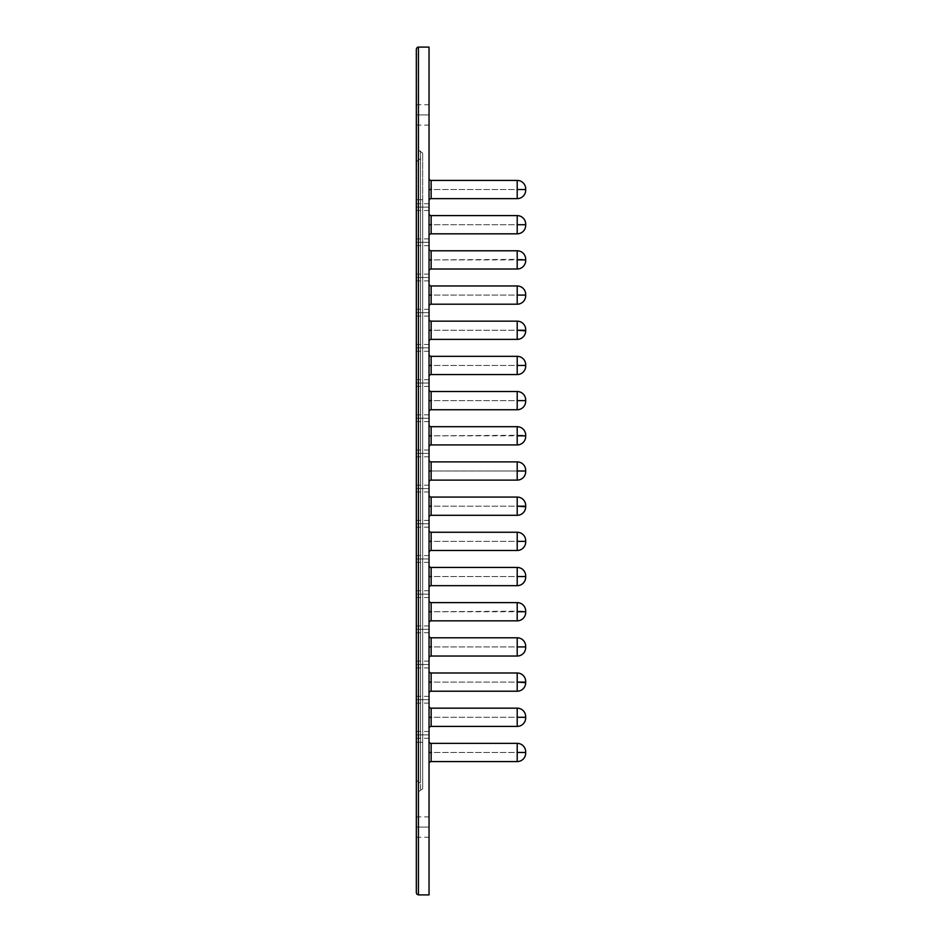<?xml version="1.0" encoding="UTF-8"?>
<svg xmlns="http://www.w3.org/2000/svg" width="942" height="942" viewBox="0 0 942 942"><rect width="100%" height="100%" fill="white"/><g stroke="black" fill="none" stroke-linecap="round" stroke-linejoin="round"><path stroke-width="0.71" stroke-dasharray="4.71 3.53" d="M416.317 114.924L416.317 104.75L416.317 114.924L429.034 114.924L416.317 114.924L416.317 104.75L416.317 114.924L429.034 114.924L429.034 104.75L429.034 114.924L416.317 114.924L416.317 104.75L416.317 114.924L429.034 114.924L429.034 104.75L429.034 114.924L416.317 114.924L416.317 104.75L416.317 125.098L416.317 104.75L416.317 125.098L416.317 104.75L416.317 125.098L416.317 114.924L429.034 114.924L429.034 104.75L429.034 125.098L429.034 104.75L429.034 125.098L429.034 104.75L429.034 125.098L429.034 104.75L429.034 114.924L416.317 114.924L416.317 125.098L416.317 114.924L429.034 114.924L429.034 125.098L429.034 114.924L416.317 114.924L416.317 125.098L416.317 114.924L429.034 114.924L429.034 125.098L429.034 114.924L416.317 114.924L416.317 125.098L416.317 114.924M416.317 827.076L416.317 816.902L416.317 827.076L429.034 827.076L416.317 827.076L416.317 816.902L416.317 827.076L429.034 827.076L429.034 816.902L429.034 827.076L416.317 827.076L416.317 816.902L416.317 827.076L429.034 827.076L429.034 816.902L429.034 827.076L416.317 827.076L416.317 816.902L416.317 837.25L416.317 816.902L416.317 837.25L416.317 816.902L416.317 837.25L416.317 827.076L429.034 827.076L429.034 816.902L429.034 837.25L429.034 816.902L429.034 837.25L429.034 816.902L429.034 837.25L429.034 816.902L429.034 827.076L416.317 827.076L416.317 837.25L416.317 827.076L429.034 827.076L429.034 837.25L429.034 827.076L416.317 827.076L416.317 837.25L416.317 827.076L429.034 827.076L429.034 837.25L429.034 827.076L416.317 827.076L416.317 837.25L416.317 827.076M429.034 734.878L429.034 731.487L429.034 734.878L416.317 734.878L429.034 734.878L429.034 731.487L429.034 738.269L429.034 734.878L416.317 734.878L416.317 731.487L416.317 738.269L416.317 734.878L429.034 734.878L429.034 738.269L429.034 734.878M429.034 699.694L429.034 696.303L429.034 699.694L416.317 699.694L429.034 699.694L429.034 696.303L429.034 703.085L429.034 699.694L416.317 699.694L416.317 696.303L416.317 703.085L416.317 699.694L429.034 699.694L429.034 703.085L429.034 699.694M429.034 664.51L429.034 661.119L429.034 664.51L416.317 664.51L429.034 664.51L429.034 661.119L429.034 667.902L429.034 664.51L416.317 664.51L416.317 661.119L416.317 667.902L416.317 664.51L429.034 664.51L429.034 667.902L429.034 664.51M429.034 629.327L429.034 625.935L429.034 629.327L416.317 629.327L429.034 629.327L429.034 625.935L429.034 632.718L429.034 629.327L416.317 629.327L416.317 625.935L416.317 632.718L416.317 629.327L429.034 629.327L429.034 632.718L429.034 629.327M429.034 594.143L429.034 590.752L429.034 594.143L416.317 594.143L429.034 594.143L429.034 590.752L429.034 597.534L429.034 594.143L416.317 594.143L416.317 590.752L416.317 597.534L416.317 594.143L429.034 594.143L429.034 597.534L429.034 594.143M429.034 558.959L429.034 555.568L429.034 558.959L416.317 558.959L429.034 558.959L429.034 555.568L429.034 562.35L429.034 558.959L416.317 558.959L416.317 555.568L416.317 562.35L416.317 558.959L429.034 558.959L429.034 562.35L429.034 558.959M429.034 523.776L429.034 520.384L429.034 523.776L416.317 523.776L429.034 523.776L429.034 520.384L429.034 527.167L429.034 523.776L416.317 523.776L416.317 520.384L416.317 527.167L416.317 523.776L429.034 523.776L429.034 527.167L429.034 523.776M429.034 488.592L429.034 485.201L429.034 488.592L416.317 488.592L429.034 488.592L429.034 485.201L429.034 491.983L429.034 488.592L416.317 488.592L416.317 485.201L416.317 491.983L416.317 488.592L429.034 488.592L429.034 491.983L429.034 488.592M429.034 453.408L429.034 450.017L429.034 453.408L416.317 453.408L429.034 453.408L429.034 450.017L429.034 456.799L429.034 453.408L416.317 453.408L416.317 450.017L416.317 456.799L416.317 453.408L429.034 453.408L429.034 456.799L429.034 453.408M429.034 418.224L429.034 414.833L429.034 418.224L416.317 418.224L429.034 418.224L429.034 414.833L429.034 421.616L429.034 418.224L416.317 418.224L416.317 414.833L416.317 421.616L416.317 418.224L429.034 418.224L429.034 421.616L429.034 418.224M429.034 383.041L429.034 379.65L429.034 383.041L416.317 383.041L429.034 383.041L429.034 379.65L429.034 386.432L429.034 383.041L416.317 383.041L416.317 379.65L416.317 386.432L416.317 383.041L429.034 383.041L429.034 386.432L429.034 383.041M429.034 347.857L429.034 344.466L429.034 347.857L416.317 347.857L429.034 347.857L429.034 344.466L429.034 351.248L429.034 347.857L416.317 347.857L416.317 344.466L416.317 351.248L416.317 347.857L429.034 347.857L429.034 351.248L429.034 347.857M429.034 312.673L429.034 309.282L429.034 312.673L416.317 312.673L429.034 312.673L429.034 309.282L429.034 316.065L429.034 312.673L416.317 312.673L416.317 309.282L416.317 316.065L416.317 312.673L429.034 312.673L429.034 316.065L429.034 312.673M429.034 277.49L429.034 274.098L429.034 277.49L416.317 277.49L429.034 277.49L429.034 274.098L429.034 280.881L429.034 277.49L416.317 277.49L416.317 274.098L416.317 280.881L416.317 277.49L429.034 277.49L429.034 280.881L429.034 277.49M429.034 242.306L429.034 238.915L429.034 242.306L416.317 242.306L429.034 242.306L429.034 238.915L429.034 245.697L429.034 242.306L416.317 242.306L416.317 238.915L416.317 245.697L416.317 242.306L429.034 242.306L429.034 245.697L429.034 242.306M429.034 207.122L429.034 203.731L429.034 207.122L416.317 207.122L429.034 207.122L429.034 203.731L429.034 210.513L429.034 207.122L416.317 207.122L416.317 203.731L416.317 210.513L416.317 207.122L429.034 207.122L429.034 210.513L429.034 207.122M429.034 763.703L429.034 741.236A2.119 2.119 0 0 0 431.153 743.356L517.205 743.356L517.205 752.47L525.683 752.47L525.683 753.105A8.478 8.478 0 0 1 517.205 761.583L517.205 752.47L431.153 752.47L431.153 743.356L517.205 743.356A8.478 8.478 0 0 1 525.683 751.834A8.478 8.478 0 0 0 517.205 743.356L517.205 761.583L431.153 761.583L431.153 752.47L525.683 752.47L525.683 751.834L525.683 753.105A8.478 8.478 0 0 1 517.205 761.583L431.153 761.583L431.153 743.356A2.119 2.119 0 0 1 429.034 741.236L429.034 763.703A2.119 2.119 0 0 1 431.153 761.583A2.119 2.119 0 0 0 429.034 763.703M429.034 728.519L429.034 706.053A2.119 2.119 0 0 0 431.153 708.172L517.205 708.172L517.205 717.286L525.683 717.286L525.683 717.922A8.478 8.478 0 0 1 517.205 726.4L517.205 717.286L431.153 717.286L431.153 708.172L517.205 708.172A8.478 8.478 0 0 1 525.683 716.65A8.478 8.478 0 0 0 517.205 708.172L517.205 726.4L431.153 726.4L431.153 717.286L525.683 717.286L525.683 716.65L525.683 717.922A8.478 8.478 0 0 1 517.205 726.4L431.153 726.4L431.153 708.172A2.119 2.119 0 0 1 429.034 706.053L429.034 728.519A2.119 2.119 0 0 1 431.153 726.4A2.119 2.119 0 0 0 429.034 728.519M429.034 693.336L429.034 670.869A2.119 2.119 0 0 0 431.153 672.988L517.205 672.988L517.205 682.102L525.683 682.102L525.683 682.738A8.478 8.478 0 0 1 517.205 691.216L517.205 682.102L431.153 682.102L431.153 672.988L517.205 672.988A8.478 8.478 0 0 1 525.683 681.466A8.478 8.478 0 0 0 517.205 672.988L517.205 691.216L431.153 691.216L431.153 682.102L525.683 682.102L525.683 681.466L525.683 682.691A8.478 8.478 0 0 1 517.205 691.216L431.153 691.216L431.153 672.988A2.119 2.119 0 0 1 429.034 670.869L429.034 693.336A2.119 2.119 0 0 1 431.153 691.216A2.119 2.119 0 0 0 429.034 693.336M429.034 658.152L429.034 635.685A2.119 2.119 0 0 0 431.153 637.805L517.205 637.805L517.205 646.918L525.683 646.918L525.683 647.554A8.478 8.478 0 0 1 517.205 656.032L517.205 646.918L431.153 646.918L431.153 637.805L517.205 637.805A8.478 8.478 0 0 1 525.683 646.283A8.478 8.478 0 0 0 517.205 637.805L517.205 656.032L431.153 656.032L431.153 646.918L525.683 646.918L525.683 646.283L525.683 647.554A8.478 8.478 0 0 1 517.205 656.032L431.153 656.032L431.153 637.805A2.119 2.119 0 0 1 429.034 635.685L429.034 658.152A2.119 2.119 0 0 1 431.153 656.032A2.119 2.119 0 0 0 429.034 658.152M429.034 622.968L429.034 600.501A2.119 2.119 0 0 0 431.153 602.621L517.205 602.621L517.205 611.735L525.683 611.735L525.683 612.371A8.478 8.478 0 0 1 517.205 620.849L517.205 611.735L431.153 611.735L431.153 602.621L517.205 602.621A8.478 8.478 0 0 1 525.683 611.099L525.683 611.099A8.478 8.478 0 0 0 517.205 602.621L517.205 620.849L431.153 620.849L431.153 611.735L525.683 611.146L525.683 612.371A8.478 8.478 0 0 1 517.205 620.849L431.153 620.849L431.153 602.621A2.119 2.119 0 0 1 429.034 600.501L429.034 622.968A2.119 2.119 0 0 1 431.153 620.849A2.119 2.119 0 0 0 429.034 622.968M429.034 587.784L429.034 565.318A2.119 2.119 0 0 0 431.153 567.437L517.205 567.437L517.205 576.551L525.683 576.551L525.683 577.187A8.478 8.478 0 0 1 517.205 585.665L517.205 576.551L431.153 576.551L431.153 567.437L517.205 567.437A8.478 8.478 0 0 1 525.683 575.915A8.478 8.478 0 0 0 517.205 567.437L517.205 585.665L431.153 585.665L431.153 576.551L525.683 576.551L525.683 575.915L525.683 577.187A8.478 8.478 0 0 1 517.205 585.665L431.153 585.665L431.153 567.437A2.119 2.119 0 0 1 429.034 565.318L429.034 587.784A2.119 2.119 0 0 1 431.153 585.665A2.119 2.119 0 0 0 429.034 587.784M429.034 552.601L429.034 530.134A2.119 2.119 0 0 0 431.153 532.254L517.205 532.254L517.205 541.367L525.683 541.367L525.683 542.003A8.478 8.478 0 0 1 517.205 550.481L517.205 541.367L431.153 541.367L431.153 532.254L517.205 532.254A8.478 8.478 0 0 1 525.683 540.732A8.478 8.478 0 0 0 517.205 532.254L517.205 550.481L431.153 550.481L431.153 541.367L525.683 541.367L525.683 540.732L525.683 542.003A8.478 8.478 0 0 1 517.205 550.481L431.153 550.481L431.153 532.254A2.119 2.119 0 0 1 429.034 530.134L429.034 552.601A2.119 2.119 0 0 1 431.153 550.481A2.119 2.119 0 0 0 429.034 552.601M429.034 517.417L429.034 494.95A2.119 2.119 0 0 0 431.153 497.07L517.205 497.07L517.205 506.184L525.683 506.184L525.683 506.82A8.478 8.478 0 0 1 517.205 515.298L517.205 506.184L431.153 506.184L431.153 497.07L517.205 497.07A8.478 8.478 0 0 1 525.683 505.548A8.478 8.478 0 0 0 517.205 497.07L517.205 515.298L431.153 515.298L431.153 506.184L525.683 506.184L525.683 505.548L525.683 506.772A8.478 8.478 0 0 1 517.205 515.298L431.153 515.298L431.153 497.07A2.119 2.119 0 0 1 429.034 494.95L429.034 517.417A2.119 2.119 0 0 1 431.153 515.298A2.119 2.119 0 0 0 429.034 517.417M429.034 200.764L429.034 178.297A2.119 2.119 0 0 0 431.153 180.417L517.205 180.417L517.205 189.53L525.683 189.53L525.683 190.166A8.478 8.478 0 0 1 517.205 198.644L517.205 189.53L431.153 189.53L431.153 180.417L517.205 180.417A8.478 8.478 0 0 1 525.683 188.895A8.478 8.478 0 0 0 517.205 180.417L517.205 198.644L431.153 198.644L431.153 189.53L525.683 189.53L525.683 188.895L525.683 190.166A8.478 8.478 0 0 1 517.205 198.644L431.153 198.644L431.153 180.417A2.119 2.119 0 0 1 429.034 178.297L429.034 200.764A2.119 2.119 0 0 1 431.153 198.644A2.119 2.119 0 0 0 429.034 200.764M429.034 235.947L429.034 213.481A2.119 2.119 0 0 0 431.153 215.6L517.205 215.6L517.205 224.714L525.683 224.714L525.683 225.35A8.478 8.478 0 0 1 517.205 233.828L517.205 224.714L431.153 224.714L431.153 215.6L517.205 215.6A8.478 8.478 0 0 1 525.683 224.078A8.478 8.478 0 0 0 517.205 215.6L517.205 233.828L431.153 233.828L431.153 224.714L525.683 224.714L525.683 224.078L525.683 225.35A8.478 8.478 0 0 1 517.205 233.828L431.153 233.828L431.153 215.6A2.119 2.119 0 0 1 429.034 213.481L429.034 235.947A2.119 2.119 0 0 1 431.153 233.828A2.119 2.119 0 0 0 429.034 235.947M429.034 271.131L429.034 248.664A2.119 2.119 0 0 0 431.153 250.784L517.205 250.784L517.205 259.898L525.683 259.898L525.683 260.534A8.478 8.478 0 0 1 517.205 269.012L517.205 259.898L431.153 259.898L431.153 250.784L517.205 250.784A8.478 8.478 0 0 1 525.683 259.262L525.683 259.262A8.478 8.478 0 0 0 517.205 250.784L517.205 269.012L431.153 269.012L431.153 259.898L525.683 259.309L525.683 260.534A8.478 8.478 0 0 1 517.205 269.012L431.153 269.012L431.153 250.784A2.119 2.119 0 0 1 429.034 248.664L429.034 271.131A2.119 2.119 0 0 1 431.153 269.012A2.119 2.119 0 0 0 429.034 271.131M429.034 306.315L429.034 283.848A2.119 2.119 0 0 0 431.153 285.968L517.205 285.968L517.205 295.082L525.683 295.082L525.683 295.717A8.478 8.478 0 0 1 517.205 304.195L517.205 295.082L431.153 295.082L431.153 285.968L517.205 285.968A8.478 8.478 0 0 1 525.683 294.446A8.478 8.478 0 0 0 517.205 285.968L517.205 304.195L431.153 304.195L431.153 295.082L525.683 295.082L525.683 294.446L525.683 295.717A8.478 8.478 0 0 1 517.205 304.195L431.153 304.195L431.153 285.968A2.119 2.119 0 0 1 429.034 283.848L429.034 306.315A2.119 2.119 0 0 1 431.153 304.195A2.119 2.119 0 0 0 429.034 306.315M429.034 341.499L429.034 319.032A2.119 2.119 0 0 0 431.153 321.151L517.205 321.151L517.205 330.265L525.683 330.265L525.683 330.901A8.478 8.478 0 0 1 517.205 339.379L517.205 330.265L431.153 330.265L431.153 321.151L517.205 321.151A8.478 8.478 0 0 1 525.683 329.629A8.478 8.478 0 0 0 517.205 321.151L517.205 339.379L431.153 339.379L431.153 330.265L525.683 330.265L525.683 329.629L525.683 330.854A8.478 8.478 0 0 1 517.205 339.379L431.153 339.379L431.153 321.151A2.119 2.119 0 0 1 429.034 319.032L429.034 341.499A2.119 2.119 0 0 1 431.153 339.379A2.119 2.119 0 0 0 429.034 341.499M429.034 376.682L429.034 354.216A2.119 2.119 0 0 0 431.153 356.335L517.205 356.335L517.205 365.449L525.683 365.449L525.683 366.085A8.478 8.478 0 0 1 517.205 374.563L517.205 365.449L431.153 365.449L431.153 356.335L517.205 356.335A8.478 8.478 0 0 1 525.683 364.813A8.478 8.478 0 0 0 517.205 356.335L517.205 374.563L431.153 374.563L431.153 365.449L525.683 365.449L525.683 364.813L525.683 366.085A8.478 8.478 0 0 1 517.205 374.563L431.153 374.563L431.153 356.335A2.119 2.119 0 0 1 429.034 354.216L429.034 376.682A2.119 2.119 0 0 1 431.153 374.563A2.119 2.119 0 0 0 429.034 376.682M429.034 411.866L429.034 389.399A2.119 2.119 0 0 0 431.153 391.519L517.205 391.519L517.205 400.633L525.683 400.633L525.683 401.268A8.478 8.478 0 0 1 517.205 409.746L517.205 400.633L431.153 400.633L431.153 391.519L517.205 391.519A8.478 8.478 0 0 1 525.683 399.997A8.478 8.478 0 0 0 517.205 391.519L517.205 409.746L431.153 409.746L431.153 400.633L525.683 400.633L525.683 399.997L525.683 401.268A8.478 8.478 0 0 1 517.205 409.746L431.153 409.746L431.153 391.519A2.119 2.119 0 0 1 429.034 389.399L429.034 411.866A2.119 2.119 0 0 1 431.153 409.746A2.119 2.119 0 0 0 429.034 411.866M429.034 447.05L429.034 424.583A2.119 2.119 0 0 0 431.153 426.702L517.205 426.702L517.205 435.816L525.683 435.816L525.683 436.452A8.478 8.478 0 0 1 517.205 444.93L517.205 435.816L431.153 435.816L431.153 426.702L517.205 426.702A8.478 8.478 0 0 1 525.683 435.18L525.683 435.18A8.478 8.478 0 0 0 517.205 426.702L517.205 444.93L431.153 444.93L431.153 435.816L525.683 435.228L525.683 436.452A8.478 8.478 0 0 1 517.205 444.93L431.153 444.93L431.153 426.702A2.119 2.119 0 0 1 429.034 424.583L429.034 447.05A2.119 2.119 0 0 1 431.153 444.93A2.119 2.119 0 0 0 429.034 447.05M517.205 480.114L517.205 471L525.683 471L525.683 471.636A8.478 8.478 0 0 1 517.205 480.114L431.153 480.114L431.153 461.886L517.205 461.886L517.205 471L431.153 471L517.205 471L517.205 480.114L431.153 480.114L431.153 461.886L517.205 461.886A8.478 8.478 0 0 1 525.683 470.364A8.478 8.478 0 0 0 517.205 461.886L517.205 471L525.683 471L525.683 470.364L525.683 471.636A8.478 8.478 0 0 1 517.205 480.114M429.034 482.233L429.034 459.767A2.119 2.119 0 0 0 431.153 461.886A2.119 2.119 0 0 1 429.034 459.767L429.034 482.233A2.119 2.119 0 0 1 431.153 480.114A2.119 2.119 0 0 0 429.034 482.233M429.034 894.9L429.034 47.1L418.436 47.1L429.034 47.1L429.034 894.9L418.436 894.9L429.034 894.9M422.675 199.704L422.675 788.925L422.675 153.075L422.675 784.686L422.675 199.704L418.436 199.704L418.436 782.567L418.436 742.296L420.556 742.296L418.436 742.296L420.556 742.296L420.556 199.704L418.436 199.704L418.436 159.434L418.436 199.704L420.556 199.704L420.556 742.296L418.436 742.296L418.436 199.704L420.556 199.704L418.436 199.704L418.436 742.296L420.556 742.296L418.436 742.296L418.436 791.044L418.436 742.296L420.556 742.296L420.556 199.704L418.436 199.704L420.556 199.704L420.556 150.955L420.556 742.296L418.436 742.296L418.436 150.955L418.436 199.704L420.556 199.704L420.556 742.296L422.675 742.296L422.675 153.075L422.675 788.925L422.675 742.296L420.556 742.296L420.556 791.044L420.556 150.955L420.556 199.704L422.675 199.704L420.556 199.704L420.556 782.567L420.556 742.296L422.675 742.296L422.675 784.686L422.675 199.704L422.675 742.296L420.556 742.296L420.556 199.704L422.675 199.704L422.675 157.314L422.675 199.704M416.317 199.704L416.317 793.164L416.317 199.704L416.317 742.296L418.436 742.296L418.436 199.704L416.317 199.704L418.436 199.704L418.436 742.296L416.317 742.296L416.317 199.704L416.317 742.296L418.436 742.296L418.436 199.704L416.317 199.704L418.436 199.704L418.436 742.296L416.317 742.296L416.317 199.704M416.317 49.219L416.317 892.781L416.941 894.276L416.317 892.781L416.482 48.407M418.436 894.9L418.436 47.1L418.436 894.9L417.624 894.735L418.436 894.9M420.556 199.704L420.556 159.434L420.556 199.704M418.436 47.1L416.941 47.724M416.941 894.276L417.624 894.735M416.317 892.781L416.482 893.593M416.317 207.122L416.317 210.513L416.317 207.122M416.317 242.306L416.317 245.697L416.317 242.306M416.317 277.49L416.317 280.881L416.317 277.49M416.317 312.673L416.317 316.065L416.317 312.673M416.317 347.857L416.317 351.248L416.317 347.857M416.317 383.041L416.317 386.432L416.317 383.041M416.317 418.224L416.317 421.616L416.317 418.224M416.317 453.408L416.317 456.799L416.317 453.408M416.317 488.592L416.317 491.983L416.317 488.592M416.317 523.776L416.317 527.167L416.317 523.776M416.317 558.959L416.317 562.35L416.317 558.959M416.317 594.143L416.317 597.534L416.317 594.143M416.317 629.327L416.317 632.718L416.317 629.327M416.317 664.51L416.317 667.902L416.317 664.51M416.317 699.694L416.317 703.085L416.317 699.694M416.317 734.878L416.317 738.269L416.317 734.878M429.034 827.076L429.034 837.25L429.034 827.076M429.034 114.924L429.034 125.098L429.034 114.924M416.317 104.75L429.034 104.75M416.317 816.902L429.034 816.902M429.034 731.487L416.317 731.487M429.034 696.303L416.317 696.303M429.034 661.119L416.317 661.119M429.034 625.935L416.317 625.935M429.034 590.752L416.317 590.752M429.034 555.568L416.317 555.568M429.034 520.384L416.317 520.384M429.034 485.201L416.317 485.201M429.034 450.017L416.317 450.017M429.034 414.833L416.317 414.833M429.034 379.65L416.317 379.65M429.034 344.466L416.317 344.466M429.034 309.282L416.317 309.282M429.034 274.098L416.317 274.098M429.034 238.915L416.317 238.915M429.034 203.731L416.317 203.731M416.317 780.447L422.675 784.686M416.317 161.553L422.675 157.314M422.675 788.925L416.317 793.164M422.675 153.075L416.317 148.836M429.034 210.513L416.317 210.513M429.034 245.697L416.317 245.697M429.034 280.881L416.317 280.881M429.034 316.065L416.317 316.065M429.034 351.248L416.317 351.248M429.034 386.432L416.317 386.432M429.034 421.616L416.317 421.616M429.034 456.799L416.317 456.799M429.034 491.983L416.317 491.983M429.034 527.167L416.317 527.167M429.034 562.35L416.317 562.35M429.034 597.534L416.317 597.534M429.034 632.718L416.317 632.718M429.034 667.902L416.317 667.902M429.034 703.085L416.317 703.085M429.034 738.269L416.317 738.269M416.317 837.25L429.034 837.25M416.317 125.098L429.034 125.098"/><path stroke-width="1.41" d="M431.153 761.583A2.119 2.119 0 0 0 429.034 763.703A2.119 2.119 0 0 1 431.153 761.583L517.205 761.583L517.205 752.47L525.683 752.47L525.683 751.834A8.478 8.478 0 0 0 517.205 743.356L517.205 752.47L517.205 743.356L431.153 743.356L431.153 761.583L517.205 761.583A8.478 8.478 0 0 0 525.683 753.105A8.478 8.478 0 0 1 517.205 761.583L517.205 752.47L525.683 752.47L525.683 753.105L525.683 751.834A8.478 8.478 0 0 0 517.205 743.356L431.153 743.356L431.153 761.583M429.034 752.47L431.153 752.47L429.034 752.47M431.153 726.4A2.119 2.119 0 0 0 429.034 728.519A2.119 2.119 0 0 1 431.153 726.4L517.205 726.4L517.205 717.286L525.683 717.286L525.683 716.65A8.478 8.478 0 0 0 517.205 708.172L517.205 717.286L517.205 708.172L431.153 708.172L431.153 726.4L517.205 726.4A8.478 8.478 0 0 0 525.683 717.922A8.478 8.478 0 0 1 517.205 726.4L517.205 717.286L525.683 717.286L525.683 717.922L525.683 716.65A8.478 8.478 0 0 0 517.205 708.172L431.153 708.172L431.153 726.4M429.034 717.286L431.153 717.286L429.034 717.286M431.153 691.216A2.119 2.119 0 0 0 429.034 693.336A2.119 2.119 0 0 1 431.153 691.216L517.205 691.216L517.205 682.102L525.683 682.102L525.683 681.466A8.478 8.478 0 0 0 517.205 672.988L517.205 682.102L517.205 672.988L431.153 672.988L431.153 691.216L517.205 691.216A8.478 8.478 0 0 0 525.683 682.738L525.683 682.738A8.478 8.478 0 0 1 517.205 691.216L517.205 682.102L525.683 682.691L525.683 681.466A8.478 8.478 0 0 0 517.205 672.988L431.153 672.988L431.153 691.216M429.034 682.102L431.153 682.102L429.034 682.102M431.153 656.032A2.119 2.119 0 0 0 429.034 658.152A2.119 2.119 0 0 1 431.153 656.032L517.205 656.032L517.205 646.918L525.683 646.918L525.683 646.283A8.478 8.478 0 0 0 517.205 637.805L517.205 646.918L517.205 637.805L431.153 637.805L431.153 656.032L517.205 656.032A8.478 8.478 0 0 0 525.683 647.554A8.478 8.478 0 0 1 517.205 656.032L517.205 646.918L525.683 646.918L525.683 647.554L525.683 646.283A8.478 8.478 0 0 0 517.205 637.805L431.153 637.805L431.153 656.032M429.034 646.918L431.153 646.918L429.034 646.918M431.153 620.849A2.119 2.119 0 0 0 429.034 622.968A2.119 2.119 0 0 1 431.153 620.849L517.205 620.849L517.205 611.735L525.683 611.735L525.683 611.099A8.478 8.478 0 0 0 517.205 602.621L517.205 611.735L517.205 602.621L431.153 602.621L431.153 620.849L517.205 620.849A8.478 8.478 0 0 0 525.683 612.371A8.478 8.478 0 0 1 517.205 620.849L517.205 611.735L525.683 611.735L525.683 612.371L525.683 611.146A8.478 8.478 0 0 0 517.205 602.621L431.153 602.621L431.153 620.849M429.034 611.735L431.153 611.735L429.034 611.735M431.153 585.665A2.119 2.119 0 0 0 429.034 587.784A2.119 2.119 0 0 1 431.153 585.665L517.205 585.665L517.205 576.551L525.683 576.551L525.683 575.915A8.478 8.478 0 0 0 517.205 567.437L517.205 576.551L517.205 567.437L431.153 567.437L431.153 585.665L517.205 585.665A8.478 8.478 0 0 0 525.683 577.187A8.478 8.478 0 0 1 517.205 585.665L517.205 576.551L525.683 576.551L525.683 577.187L525.683 575.915A8.478 8.478 0 0 0 517.205 567.437L431.153 567.437L431.153 585.665M429.034 576.551L431.153 576.551L429.034 576.551M431.153 550.481A2.119 2.119 0 0 0 429.034 552.601A2.119 2.119 0 0 1 431.153 550.481L517.205 550.481L517.205 541.367L525.683 541.367L525.683 540.732A8.478 8.478 0 0 0 517.205 532.254L517.205 541.367L517.205 532.254L431.153 532.254L431.153 550.481L517.205 550.481A8.478 8.478 0 0 0 525.683 542.003A8.478 8.478 0 0 1 517.205 550.481L517.205 541.367L525.683 541.367L525.683 542.003L525.683 540.732A8.478 8.478 0 0 0 517.205 532.254L431.153 532.254L431.153 550.481M429.034 541.367L431.153 541.367L429.034 541.367M431.153 515.298A2.119 2.119 0 0 0 429.034 517.417A2.119 2.119 0 0 1 431.153 515.298L517.205 515.298L517.205 506.184L525.683 506.184L525.683 505.548A8.478 8.478 0 0 0 517.205 497.07L517.205 506.184L517.205 497.07L431.153 497.07L431.153 515.298L517.205 515.298A8.478 8.478 0 0 0 525.683 506.82L525.683 506.82A8.478 8.478 0 0 1 517.205 515.298L517.205 506.184L525.683 506.772L525.683 505.548A8.478 8.478 0 0 0 517.205 497.07L431.153 497.07L431.153 515.298M429.034 506.184L431.153 506.184L429.034 506.184M431.153 198.644A2.119 2.119 0 0 0 429.034 200.764A2.119 2.119 0 0 1 431.153 198.644L517.205 198.644L517.205 189.53L525.683 189.53L525.683 188.895A8.478 8.478 0 0 0 517.205 180.417L517.205 189.53L517.205 180.417L431.153 180.417L431.153 198.644L517.205 198.644A8.478 8.478 0 0 0 525.683 190.166A8.478 8.478 0 0 1 517.205 198.644L517.205 189.53L525.683 189.53L525.683 190.166L525.683 188.895A8.478 8.478 0 0 0 517.205 180.417L431.153 180.417L431.153 198.644M429.034 189.53L431.153 189.53L429.034 189.53M431.153 233.828A2.119 2.119 0 0 0 429.034 235.947A2.119 2.119 0 0 1 431.153 233.828L517.205 233.828L517.205 224.714L525.683 224.714L525.683 224.078A8.478 8.478 0 0 0 517.205 215.6L517.205 224.714L517.205 215.6L431.153 215.6L431.153 233.828L517.205 233.828A8.478 8.478 0 0 0 525.683 225.35A8.478 8.478 0 0 1 517.205 233.828L517.205 224.714L525.683 224.714L525.683 225.35L525.683 224.078A8.478 8.478 0 0 0 517.205 215.6L431.153 215.6L431.153 233.828M429.034 224.714L431.153 224.714L429.034 224.714M431.153 269.012A2.119 2.119 0 0 0 429.034 271.131A2.119 2.119 0 0 1 431.153 269.012L517.205 269.012L517.205 259.898L525.683 259.898L525.683 259.262A8.478 8.478 0 0 0 517.205 250.784L517.205 259.898L517.205 250.784L431.153 250.784L431.153 269.012L517.205 269.012A8.478 8.478 0 0 0 525.683 260.534A8.478 8.478 0 0 1 517.205 269.012L517.205 259.898L525.683 259.898L525.683 260.534L525.683 259.309A8.478 8.478 0 0 0 517.205 250.784L431.153 250.784L431.153 269.012M429.034 259.898L431.153 259.898L429.034 259.898M431.153 304.195A2.119 2.119 0 0 0 429.034 306.315A2.119 2.119 0 0 1 431.153 304.195L517.205 304.195L517.205 295.082L525.683 295.082L525.683 294.446A8.478 8.478 0 0 0 517.205 285.968L517.205 295.082L517.205 285.968L431.153 285.968L431.153 304.195L517.205 304.195A8.478 8.478 0 0 0 525.683 295.717A8.478 8.478 0 0 1 517.205 304.195L517.205 295.082L525.683 295.082L525.683 295.717L525.683 294.446A8.478 8.478 0 0 0 517.205 285.968L431.153 285.968L431.153 304.195M429.034 295.082L431.153 295.082L429.034 295.082M431.153 339.379A2.119 2.119 0 0 0 429.034 341.499A2.119 2.119 0 0 1 431.153 339.379L517.205 339.379L517.205 330.265L525.683 330.265L525.683 329.629A8.478 8.478 0 0 0 517.205 321.151L517.205 330.265L517.205 321.151L431.153 321.151L431.153 339.379L517.205 339.379A8.478 8.478 0 0 0 525.683 330.901L525.683 330.901A8.478 8.478 0 0 1 517.205 339.379L517.205 330.265L525.683 330.854L525.683 329.629A8.478 8.478 0 0 0 517.205 321.151L431.153 321.151L431.153 339.379M429.034 330.265L431.153 330.265L429.034 330.265M431.153 374.563A2.119 2.119 0 0 0 429.034 376.682A2.119 2.119 0 0 1 431.153 374.563L517.205 374.563L517.205 365.449L525.683 365.449L525.683 364.813A8.478 8.478 0 0 0 517.205 356.335L517.205 365.449L517.205 356.335L431.153 356.335L431.153 374.563L517.205 374.563A8.478 8.478 0 0 0 525.683 366.085A8.478 8.478 0 0 1 517.205 374.563L517.205 365.449L525.683 365.449L525.683 366.085L525.683 364.813A8.478 8.478 0 0 0 517.205 356.335L431.153 356.335L431.153 374.563M429.034 365.449L431.153 365.449L429.034 365.449M431.153 409.746A2.119 2.119 0 0 0 429.034 411.866A2.119 2.119 0 0 1 431.153 409.746L517.205 409.746L517.205 400.633L525.683 400.633L525.683 399.997A8.478 8.478 0 0 0 517.205 391.519L517.205 400.633L517.205 391.519L431.153 391.519L431.153 409.746L517.205 409.746A8.478 8.478 0 0 0 525.683 401.268A8.478 8.478 0 0 1 517.205 409.746L517.205 400.633L525.683 400.633L525.683 401.268L525.683 399.997A8.478 8.478 0 0 0 517.205 391.519L431.153 391.519L431.153 409.746M429.034 400.633L431.153 400.633L429.034 400.633M431.153 444.93A2.119 2.119 0 0 0 429.034 447.05A2.119 2.119 0 0 1 431.153 444.93L517.205 444.93L517.205 435.816L525.683 435.816L525.683 435.18A8.478 8.478 0 0 0 517.205 426.702L517.205 435.816L517.205 426.702L431.153 426.702L431.153 444.93L517.205 444.93A8.478 8.478 0 0 0 525.683 436.452A8.478 8.478 0 0 1 517.205 444.93L517.205 435.816L525.683 435.816L525.683 436.452L525.683 435.228A8.478 8.478 0 0 0 517.205 426.702L431.153 426.702L431.153 444.93M429.034 435.816L431.153 435.816L429.034 435.816M517.205 461.886L517.205 471L525.683 471L525.683 470.364A8.478 8.478 0 0 0 517.205 461.886L431.153 461.886L431.153 480.114A2.119 2.119 0 0 0 429.034 482.233A2.119 2.119 0 0 1 431.153 480.114L517.205 480.114L517.205 461.886L431.153 461.886A2.119 2.119 0 0 1 429.034 459.767A2.119 2.119 0 0 0 431.153 461.886L431.153 480.114L517.205 480.114A8.478 8.478 0 0 0 525.683 471.636L525.683 471L525.683 471.636A8.478 8.478 0 0 1 517.205 480.114L517.205 471L525.683 471L525.683 470.364A8.478 8.478 0 0 0 517.205 461.886M429.034 471L431.153 471L429.034 471M429.034 47.1L429.034 894.9L418.436 894.9L429.034 894.9L429.034 47.1L418.436 47.1L418.436 894.9L418.436 47.1L429.034 47.1M416.317 49.219L416.317 892.781L416.941 894.276L418.436 894.9L416.941 894.276L416.317 892.781L416.941 894.276L416.317 892.781L416.317 49.219L416.941 47.724L418.436 47.1L416.941 47.724L416.317 49.219M416.317 742.296L416.317 793.164L416.317 742.296M418.436 742.296L418.436 791.044L418.436 742.296M418.436 199.704L418.436 150.955L418.436 199.704M416.317 199.704L416.317 148.836L416.317 199.704M416.941 47.724L417.624 47.265L416.941 47.724M418.436 47.1L417.624 47.265M416.941 894.276L418.436 894.9M429.034 424.583A2.119 2.119 0 0 0 431.153 426.702A2.119 2.119 0 0 1 429.034 424.583M429.034 389.399A2.119 2.119 0 0 0 431.153 391.519A2.119 2.119 0 0 1 429.034 389.399M429.034 354.216A2.119 2.119 0 0 0 431.153 356.335A2.119 2.119 0 0 1 429.034 354.216M429.034 319.032A2.119 2.119 0 0 0 431.153 321.151A2.119 2.119 0 0 1 429.034 319.032M429.034 283.848A2.119 2.119 0 0 0 431.153 285.968A2.119 2.119 0 0 1 429.034 283.848M429.034 248.664A2.119 2.119 0 0 0 431.153 250.784A2.119 2.119 0 0 1 429.034 248.664M429.034 213.481A2.119 2.119 0 0 0 431.153 215.6A2.119 2.119 0 0 1 429.034 213.481M429.034 178.297A2.119 2.119 0 0 0 431.153 180.417A2.119 2.119 0 0 1 429.034 178.297M429.034 494.95A2.119 2.119 0 0 0 431.153 497.07A2.119 2.119 0 0 1 429.034 494.95M429.034 530.134A2.119 2.119 0 0 0 431.153 532.254A2.119 2.119 0 0 1 429.034 530.134M429.034 565.318A2.119 2.119 0 0 0 431.153 567.437A2.119 2.119 0 0 1 429.034 565.318M429.034 600.501A2.119 2.119 0 0 0 431.153 602.621A2.119 2.119 0 0 1 429.034 600.501M429.034 635.685A2.119 2.119 0 0 0 431.153 637.805A2.119 2.119 0 0 1 429.034 635.685M429.034 670.869A2.119 2.119 0 0 0 431.153 672.988A2.119 2.119 0 0 1 429.034 670.869M429.034 706.053A2.119 2.119 0 0 0 431.153 708.172A2.119 2.119 0 0 1 429.034 706.053M429.034 741.236A2.119 2.119 0 0 0 431.153 743.356A2.119 2.119 0 0 1 429.034 741.236"/></g></svg>

